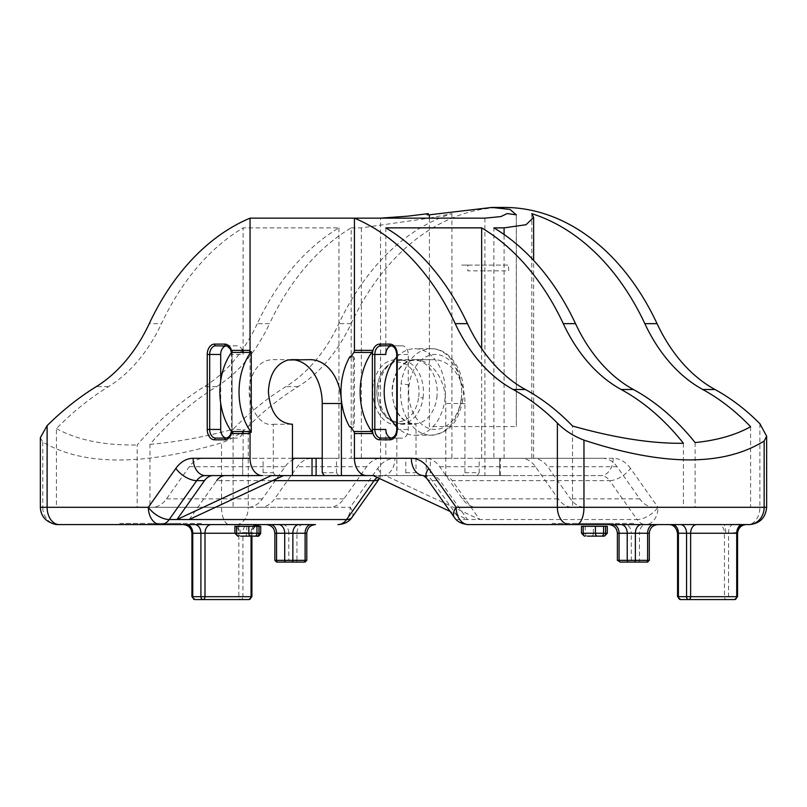 <?xml version="1.0" encoding="UTF-8"?>
<svg xmlns="http://www.w3.org/2000/svg" width="807" height="807" viewBox="0 0 807 807"><rect width="100%" height="100%" fill="white"/><g stroke="black" fill="none" stroke-linecap="round" stroke-linejoin="round"><path stroke-width="0.61" stroke-dasharray="4.04 3.03" d="M160.573 524.6L119.729 524.6L160.573 524.6M553.158 524.6L576.259 524.6L553.158 524.6M551.948 523.44L635.018 523.44L551.948 523.44M613.36 523.44L584.692 523.44L613.36 523.44M576.087 523.44L553.158 523.44L576.087 523.44M598.148 523.44L580.949 523.44L598.148 523.44M119.729 523.44L202.789 523.44L119.729 523.44M181.131 523.44L152.462 523.44L181.131 523.44M143.858 523.44L120.929 523.44L143.858 523.44M165.919 523.44L148.72 523.44L165.919 523.44M385.837 227.867L385.837 354.485M385.837 429.445L385.837 458.285L425.269 458.285A28.83 20.387 90 0 1 439.684 466.728L462.401 498.857A28.83 20.387 -90 0 0 476.816 507.3L572.526 507.3L572.526 426.005M431.331 475.585L423.584 475.585L431.331 475.585A17.3 12.236 -90 0 1 439.976 480.649L467.475 519.537L637.096 519.537L609.608 480.649L452.213 480.649L479.701 519.537L385.423 475.585L403.772 475.585L405.81 472.7L405.81 458.285L385.837 458.285M405.81 472.7L416.008 472.7L416.008 424.26C401.392 423.241 393.372 412.064 391.97 390.729C392.888 376.587 397.912 366.872 407.031 361.597C411.005 358.429 423.857 360.073 433.944 359.67L397.619 359.65C388.591 359.519 381.852 363.806 377.383 372.531C365.248 392.989 378.604 427.024 396.842 424.26L416.008 424.26M484.916 218.152L484.916 475.585L445.777 475.585L462.895 475.585L464.943 472.7L464.943 403.5A43.83 30.989 90 0 0 433.944 359.67M464.943 472.7L479.207 472.7L479.207 458.285L500.441 458.285L405.81 458.285M683.428 443.275L683.428 507.3L572.647 507.3A28.83 20.387 -90 0 1 558.222 498.857L535.505 466.728A28.83 20.387 -90 0 0 521.09 458.285L479.207 458.285M481.658 458.285L481.658 348.594M391.516 438.08A8.645 6.113 -90 0 0 391.95 438.1L402.138 438.1A8.645 6.113 -90 0 0 408.261 429.445L408.261 354.485A8.645 6.113 -90 0 0 402.138 345.83L391.95 345.83A8.645 6.113 -90 0 0 391.516 345.86M380.944 345.83L391.95 345.83M380.944 438.1L391.95 438.1M521.09 458.285L425.269 458.285M426.197 458.285L426.197 475.585L443.557 475.585A17.3 12.236 -90 0 1 452.213 480.649M403.772 475.585L413.971 475.585L416.008 472.7M396.842 424.26L396.842 475.585L413.971 475.585M445.777 475.585L445.777 403.5A43.83 30.989 90 0 0 414.788 359.67M462.895 475.585L477.169 475.585L479.207 472.7M477.169 475.585L430.282 475.585L430.282 458.285M40.35 437.656L42.761 442.044C82.919 465.71 142.506 465.982 221.522 442.861C232.184 439.058 241.101 433.541 248.274 426.298A403.661 285.436 -90 0 1 298.116 386.634A173.001 122.331 -90 0 0 351.095 323.647A259.501 183.492 90 0 1 504.082 207.439M429.415 218.112L451.9 213.663A259.501 183.492 -90 0 0 338.869 323.647A173.001 122.331 -90 0 1 285.89 386.634A403.661 285.436 90 0 0 233.102 429.263L233.102 507.3L329.508 507.3L260.187 507.3A28.83 20.387 90 0 0 274.602 498.857L297.319 466.728A28.83 20.387 90 0 1 311.734 458.285L351.176 458.285L351.176 227.867A259.501 183.492 -90 0 0 269.548 323.647L257.312 323.647A259.501 183.492 -90 0 1 338.94 227.867L243.119 227.867A259.501 183.492 -90 0 0 161.491 323.647L149.255 323.647M351.176 227.867L361.365 227.867L429.193 218.152M484.916 475.585C513.05 475.585 513.05 475.585 484.916 475.585L380.531 475.585L380.531 218.152L354.434 218.152M683.428 507.3L572.526 507.3M572.647 507.3L476.816 507.3M402.138 345.83L391.133 345.83A8.645 6.113 90 0 1 397.246 354.485L397.246 429.445A8.645 6.113 90 0 1 391.133 438.1L402.138 438.1M426.197 475.585L430.282 475.585M396.842 475.585L380.531 475.585M324.263 475.585L338.537 475.585L324.263 475.585M291.236 359.67L273.825 359.65C264.797 359.589 258.058 364.028 253.61 372.975C241.243 394.32 256.717 427.912 273.291 424.26L273.291 472.7L263.092 472.7L265.14 475.585L292.457 475.585L242.705 475.585L242.705 458.285L242.705 475.585L225.345 475.585L382.74 475.585A17.401 12.307 -90 0 0 377.212 477.462M766.65 507.3L657.987 507.3L630.489 468.413A17.3 8.645 -35.3 0 1 609.608 480.649A17.401 12.307 -90 0 0 600.953 475.585L382.74 475.585A17.3 12.236 -90 0 0 394.976 458.285A34.792 24.603 -90 0 0 377.676 468.413L350.188 507.3A17.3 8.655 -144.7 0 1 352.074 517.287M630.489 468.413A34.802 24.603 -90 0 0 613.189 458.285A17.3 12.236 -90 0 1 600.953 475.585L443.557 475.585M677.557 533.245L724.474 533.245A8.645 6.113 90 0 0 718.361 524.6L645.751 524.6A17.3 12.236 -90 0 0 657.987 507.3A17.3 8.645 -35.3 0 1 637.096 519.537A17.29 12.226 -90 0 0 645.751 524.6L468.373 524.6A17.29 12.226 90 0 1 459.728 519.526L467.475 519.537L450.114 511.436M373.187 475.585L385.423 475.585M374.418 475.585L366.671 475.585M350.803 426.721C352.81 428.709 354.031 427.821 354.455 424.058L354.434 359.004A2.885 2.038 90 0 0 352.397 356.129A2.885 2.038 90 0 0 350.803 357.208M695.109 442.589L695.109 507.3L584.873 507.3A28.83 20.387 -90 0 1 570.458 498.857L547.741 466.728A28.83 20.387 -90 0 0 533.326 458.285L493.894 458.285L493.894 227.867M531.803 213.663L531.803 458.285L533.639 458.285L493.894 458.285M531.803 458.285L602.647 458.285A28.83 20.387 90 0 1 617.062 466.728L639.78 498.857A28.83 20.387 -90 0 0 654.195 507.3L695.109 507.3M750.601 426.732L750.601 507.3M451.9 213.663L451.9 458.285L381.055 458.285A28.83 20.387 -90 0 0 366.64 466.728L343.923 498.857A28.83 20.387 90 0 1 329.508 507.3M361.365 227.867L361.365 458.285L451.9 458.285M361.365 458.285L351.176 458.285M260.187 507.3L149.951 507.3L149.951 444.324A403.661 285.436 -90 0 1 216.569 386.634A173.001 122.331 -90 0 0 269.548 323.647M338.94 227.867L338.94 458.285L299.508 458.285A28.83 20.387 90 0 0 285.083 466.728L262.366 498.857A28.83 20.387 90 0 1 247.951 507.3L137.17 507.3L137.17 444.96A403.661 285.436 90 0 1 204.332 386.634A173.001 122.331 -90 0 0 220.694 374.357M222.238 372.945A173.001 122.331 -90 0 0 257.312 323.647M338.94 458.285L322.225 458.285M322.225 472.7L336.489 472.7L336.489 458.285M263.092 472.7L263.092 458.285L243.119 458.285L243.119 433.551M243.119 431.503L243.119 429.445A8.645 6.113 -90 0 1 242.937 431.503M231.851 351.781A10.38 7.344 90 0 1 232.103 354.485L243.119 354.485L243.119 352.427M243.119 350.379L243.119 227.867M243.119 458.285L203.677 458.285A28.83 20.387 -90 0 0 189.262 466.728L166.545 498.857A28.83 20.387 90 0 1 152.13 507.3L56.419 507.3L56.419 428.547A403.661 285.436 -90 0 1 108.511 386.634A173.001 122.331 -90 0 0 161.491 323.647M243.119 354.485A8.645 6.113 -90 0 0 242.937 352.427M242.382 350.379A8.645 6.113 -90 0 0 236.996 345.83L226.807 345.83A8.645 6.113 -90 0 0 226.374 345.86M220.694 380.682L220.694 403.248M226.374 438.08A8.645 6.113 -90 0 0 226.807 438.1L236.996 438.1A8.645 6.113 -90 0 0 242.382 433.551M232.103 431.503L232.103 429.455A10.38 7.344 90 0 1 231.851 432.149M236.996 345.83L225.99 345.83A8.645 6.113 90 0 1 232.103 354.485L232.103 352.427M265.14 475.585L270.032 475.585M250.049 351.6L250.049 432.33M429.415 218.152L429.415 426.57L516.339 426.57L516.278 214.813M467.838 265.1L508.612 265.1L508.612 270.87L467.838 270.87L467.838 265.1L461.705 265.1L508.612 265.1M338.537 475.585L336.489 472.7M292.457 458.285L263.092 458.285M189.201 519.537L216.7 480.649L272.615 480.649M423.564 475.585L423.584 475.585A17.401 12.307 90 0 1 432.229 480.649L459.728 519.526A17.3 8.645 144.7 0 1 454.25 517.287M354.434 359.004L353.214 359.004L353.214 423.897L352.992 426.247L351.428 427.801M351.176 356.129A2.885 2.038 -90 0 1 353.214 359.004M654.195 507.3L584.873 507.3M602.647 458.285L533.326 458.285M759.891 423.715L759.891 507.3A17.3 12.236 -90 0 1 747.686 524.6L741.472 524.167A8.645 6.113 90 0 0 736.71 532.6L737.457 533.245M677.557 596.686L678.405 596.686A2.885 2.038 90 0 0 680.442 599.561L726.512 599.561A2.885 2.038 90 0 1 724.474 596.686L724.474 533.245L725.765 533.245A8.645 2.239 90 0 0 723.546 524.6A8.645 2.239 90 0 1 723.546 524.6L741.472 524.167M191.915 533.245L238.832 533.245A8.645 6.113 90 0 0 232.719 524.6L229.349 524.6A17.3 7.828 -90 0 1 221.522 507.3L221.522 442.861M315.436 524.6L311.209 524.6M202.95 599.561L194.8 599.561A2.885 2.038 90 0 1 192.762 596.686L242.917 596.686A2.885 2.038 90 0 1 240.869 599.561A2.885 2.038 90 0 1 238.832 596.686L238.832 533.245L240.123 533.245A8.645 2.239 90 0 0 237.904 524.6A8.645 2.239 90 0 1 237.904 524.6L260.167 524.6M149.951 444.324C175.038 442.317 202.759 437.303 233.102 429.263M56.419 428.547C77.22 440.047 104.133 445.525 137.17 444.96M381.055 458.285L311.734 458.285M149.951 507.3L233.102 507.3M247.951 507.3L152.13 507.3M299.508 458.285L203.677 458.285M56.419 507.3L137.17 507.3M310.392 359.67L298.872 359.67M275.328 475.585L273.291 472.7M273.291 424.26L292.457 424.26M231.448 352.508L231.599 429.445L232.103 429.455L232.103 354.485L232.103 429.445A8.645 6.113 90 0 1 225.99 438.1L236.996 438.1M215.792 345.83L226.807 345.83M215.792 438.1L226.807 438.1M262.285 475.585L205.371 475.585M589.15 524.6L579.476 524.6M576.259 524.6L551.948 524.6L576.259 524.6M194.356 524.6L213.643 524.6M733.311 524.167A8.655 6.113 90 0 0 728.56 532.6L728.56 596.686A2.885 2.038 90 0 1 726.512 599.561L734.673 599.561A2.885 2.038 90 0 0 736.71 596.686L737.558 596.686M249.03 599.561A2.885 2.038 90 0 0 251.068 596.686L251.068 532.6L251.814 533.245L234.908 533.245L260.711 533.245M617.385 560.351L619.07 560.351A1.725 1.221 90 0 0 620.29 562.086L646.387 562.086A1.735 1.221 90 0 0 647.618 560.351L649.302 560.351M274.864 560.351L276.549 560.351A1.725 1.221 90 0 0 277.779 562.086L303.876 562.086A1.725 1.221 90 0 0 305.096 560.351L306.781 560.351M240.668 536.13L244.652 536.13M244.743 536.13L256.979 536.13A2.885 2.038 90 0 0 259.017 533.245L259.017 526.325L260.711 526.325M234.908 526.325L259.017 526.325M591.339 536.13L603.575 536.13A2.885 2.038 90 0 0 605.613 533.245L607.308 533.245M581.504 526.325L607.308 526.325M396.741 357.047A43.245 30.585 -90 0 1 414.788 348.715A43.245 30.585 -90 0 1 445.363 391.97A43.245 30.585 -90 0 1 414.788 435.215A43.245 30.585 -90 0 1 396.741 426.893M436.829 397.811A31.715 22.425 90 0 0 414.788 360.255A31.715 22.425 90 0 0 392.353 391.97A31.715 22.425 90 0 0 414.788 423.685A31.715 22.425 90 0 0 436.829 397.811M423.039 397.811A31.715 22.425 90 0 0 400.988 360.255A31.715 22.425 90 0 0 400.615 360.255A31.715 22.425 90 0 0 378.947 386.119A31.715 22.425 90 0 0 400.605 423.675A31.715 22.425 90 0 0 400.988 423.685A31.715 22.425 90 0 0 423.039 397.811A5.77 0.746 -172.4 0 1 418.662 397.458A29.798 21.063 90 0 0 401.836 362.686A29.798 21.063 90 0 0 377.242 386.472A29.798 21.063 90 0 0 394.068 421.254A29.798 21.063 90 0 0 418.662 397.458M464.943 403.5L445.777 403.5M499.594 475.585L499.594 458.285L499.594 475.585M351.095 323.647L338.869 323.647M558.222 498.857L462.401 498.857M535.505 466.728L439.684 466.728M396.741 429.445L408.261 429.445M396.741 354.485L408.261 354.485M504.082 458.285L504.082 234.474M613.189 458.285L394.976 458.285M337.951 524.6A17.3 12.236 -90 0 0 350.188 507.3L248.274 507.3L248.274 426.298M298.116 386.634L285.89 386.634M216.569 386.634L204.332 386.634M231.448 431.422L231.599 429.445L243.119 429.445M108.511 386.634L96.275 386.634M426.701 478.329L426.752 478.4A17.3 8.645 144.7 0 0 432.229 480.649L439.976 480.649M639.78 498.857L570.458 498.857M617.062 466.728L547.741 466.728M377.676 468.413A17.3 8.655 -144.7 0 1 379.572 478.4A17.3 8.655 -144.7 0 1 379.492 478.521L382.76 475.585M42.761 442.044L42.761 507.3L248.274 507.3A17.3 12.236 -90 0 1 236.068 524.6L229.339 524.6M343.923 498.857L274.602 498.857M366.64 466.728L297.319 466.728M262.366 498.857L166.545 498.857M285.083 466.728L189.262 466.728M58.225 524.6A17.3 15.494 -90 0 1 42.761 507.3L40.35 507.3M725.765 533.245L736.71 532.6L736.71 596.686L678.405 596.686L678.405 533.245M255.153 526.325A8.655 8.352 -90 0 0 251.814 533.245L251.068 532.6L251.814 533.245M255.829 524.167A8.645 6.113 90 0 0 251.068 532.6L242.917 532.6A8.655 6.113 90 0 1 247.668 524.167M240.123 533.245L242.917 532.6L242.917 596.686L251.915 596.686M649.302 533.245L639.457 533.245A8.645 6.113 -90 0 1 645.58 524.6M620.29 562.086L632.527 562.086A1.735 1.221 90 0 1 631.306 560.351L631.306 533.245L619.07 533.245L619.07 560.351L639.457 560.351L639.457 533.245L631.306 533.245A8.645 6.113 -90 0 0 625.193 524.6M619.07 533.245L617.385 533.245M253.519 526.325A8.645 6.113 -90 0 0 251.068 533.245L251.068 536.13M303.059 524.6A8.655 6.113 90 0 0 296.946 533.245L306.781 533.245M282.672 524.6A8.645 6.113 90 0 1 288.785 533.245L296.946 533.245L296.946 560.351L305.096 560.351L305.096 533.245M270.436 524.6A8.655 6.113 90 0 1 276.549 533.245L288.785 533.245L288.785 560.351L296.946 560.351A1.725 1.221 90 0 1 295.715 562.086L303.876 562.086M274.864 533.245L276.549 533.245L276.549 560.351L288.785 560.351A1.735 1.221 90 0 0 290.006 562.086L295.715 562.086M632.527 562.086L638.236 562.086A1.725 1.221 90 0 0 639.457 560.351L647.618 560.351L647.618 533.245M191.915 596.686L192.762 596.686L192.762 533.245M638.236 562.086L646.387 562.086M277.779 562.086L290.006 562.086M244.763 536.13A2.885 2.038 90 0 0 246.791 533.245L246.791 526.325M240.657 536.13A2.885 2.038 90 0 1 238.63 533.245L238.63 526.325M236.592 533.245L236.592 526.325M591.36 536.13A2.885 2.038 90 0 0 593.387 533.245L605.613 533.245L605.613 526.325M587.254 536.13A2.885 2.038 90 0 1 585.226 533.245L585.226 526.325M581.504 533.245L585.226 533.245M593.387 533.245L593.387 526.325M583.189 533.245L583.189 526.325M461.15 399.939A43.245 30.585 90 0 0 431.099 348.715A43.245 30.585 90 0 0 401.039 384.001A43.245 30.585 90 0 0 431.089 435.215A43.245 30.585 90 0 0 461.15 399.939A5.77 0.757 7.6 0 0 462.865 399.636C466.728 374.831 451.577 348.251 431.099 348.715L414.788 348.715M461.221 398.87A37.485 26.5 90 0 0 440.057 355.12A37.485 26.5 90 0 0 409.119 385.06A37.485 26.5 90 0 0 430.282 428.81A37.485 26.5 90 0 0 461.221 398.87A5.77 0.757 7.6 0 1 462.865 399.636C458.094 422.434 450.266 432.613 431.089 435.215L414.788 435.215M409.119 385.06A5.77 0.757 -172.4 0 0 401.039 384.001M400.605 423.675L394.209 422.424C388.772 420.265 384.475 416.251 381.308 410.39C377.535 403.107 376.183 395.127 377.242 386.432A5.77 0.757 7.6 0 1 377.242 386.432A5.77 0.757 7.6 0 1 378.947 386.119M500.441 475.585L500.441 458.285M533.639 458.285L533.639 260.419M516.339 214.259L516.339 426.57M351.428 356.129L352.397 356.129M255.264 526.325L252.329 530.512L251.915 536.13M400.988 423.685L414.788 423.685M400.988 360.255L414.788 360.255M377.242 386.432C379.129 374.095 384.737 365.803 394.058 361.566L400.615 360.255"/><path stroke-width="1.21" d="M201.205 524.6L160.573 524.6L201.205 524.6M229.349 524.6L59.335 524.6A17.3 12.236 90 0 1 47.109 507.3L148.347 507.3A17.3 12.236 90 0 0 160.573 524.6L59.335 524.6A17.3 12.236 90 0 0 59.335 524.6L55.834 524.5C45.928 522.018 40.764 516.278 40.35 507.3L47.109 507.3L47.109 425.632L40.35 437.656L40.35 507.3M633.424 524.6L584.692 524.6L633.424 524.6M374.418 475.585L366.671 475.585A17.3 12.236 -90 0 1 354.434 458.285L411.348 458.285A34.802 24.613 90 0 1 428.648 468.413L456.137 507.3A17.3 12.236 90 0 0 468.373 524.6L748.755 524.6A17.3 15.424 90 0 1 748.725 524.6A17.3 15.424 90 0 0 764.158 507.3L764.158 441.015C723.294 466.466 663.233 466.174 583.965 440.138C573.414 436.052 564.547 430.353 557.375 423.039A288.331 203.878 90 0 0 513.131 389.499A173.001 122.331 90 0 1 455.229 323.647A259.501 183.492 90 0 0 354.434 218.152L484.916 218.152L500.895 216.569L507.189 213.573L516.278 214.813L510.024 209.427L491.846 207.439L504.082 207.439A259.501 183.492 90 0 1 657.069 323.647L644.833 323.647A259.501 183.492 90 0 0 531.803 213.663L533.639 217.436L526.033 224.729L504.082 227.867L493.894 227.867A259.501 183.492 90 0 1 575.512 323.647L563.286 323.647A259.501 183.492 90 0 0 481.658 227.867L481.658 348.594M580.949 524.6L604.756 524.6L580.949 524.6M428.648 468.413A17.3 8.645 144.7 0 0 426.752 478.4L454.25 517.287A17.3 8.645 144.7 0 1 456.137 507.3L766.65 507.3L766.65 436.244L759.891 423.715A288.331 203.878 90 0 0 714.982 389.499L702.746 389.499A288.331 203.878 90 0 1 750.601 426.732C735.55 435.064 717.06 440.35 695.109 442.589A288.331 203.878 90 0 0 633.424 389.499L621.188 389.499A288.331 203.878 90 0 1 683.428 443.275C651.915 443.739 614.944 437.989 572.526 426.005A288.331 203.878 90 0 0 525.367 389.499A173.001 122.331 90 0 1 467.455 323.647A259.501 183.492 90 0 0 385.837 227.867L481.658 227.867M351.428 427.801L349.582 426.721A55.744 39.412 -90 0 1 349.582 357.208L350.803 357.208A55.744 39.412 -90 0 1 353.829 352.427A2.885 2.038 90 0 0 354.434 350.379L372.38 350.379L372.38 429.445L385.837 429.445A8.645 6.113 -90 0 0 391.516 438.08M391.516 345.86A8.645 6.113 -90 0 0 385.837 354.485L374.821 354.485A8.645 6.113 90 0 1 380.944 345.83L391.133 345.83C394.361 346.405 396.227 349.29 396.741 354.485L396.741 429.445C396.439 434.348 394.573 437.233 391.133 438.1L380.944 438.1A8.645 6.113 90 0 1 374.821 429.445L374.821 354.485L372.38 354.485A10.38 7.344 90 0 1 379.714 344.105A1.725 1.221 90 0 0 380.944 345.83M621.188 389.499A173.001 122.331 90 0 1 563.286 323.647M354.434 350.379L354.434 218.152L250.049 218.152A259.501 183.492 -90 0 0 149.255 323.647A173.001 122.331 -90 0 1 96.275 386.634A403.661 285.436 -90 0 0 47.109 425.632M380.531 218.152L408.14 216.125L428.366 213.623C426.267 214.601 426.61 214.995 429.415 214.813L491.846 207.439M766.65 436.244L764.158 441.015M372.38 350.379A2.825 1.997 -90 0 1 371.775 352.427L353.829 352.427M354.434 458.285L354.434 433.551A2.885 2.038 90 0 0 353.829 431.503L371.775 431.503A55.744 39.412 -90 0 1 371.775 352.427M371.775 431.503A2.855 2.018 -90 0 1 372.38 433.551L354.434 433.551M379.714 344.105L389.912 344.105A10.38 7.344 90 0 1 397.246 354.485L397.246 429.445A10.38 7.344 90 0 1 389.912 439.825L379.714 439.825A10.38 7.344 90 0 1 372.38 429.445L372.38 433.551M322.225 458.285L316.102 458.285L316.102 475.585L373.187 475.585L450.114 511.436M316.102 475.585L292.457 475.585L292.457 424.26C278.153 423.352 270.133 412.488 268.398 391.667C269.417 374.367 275.954 363.806 287.998 360.003L310.392 359.67A43.83 30.989 90 0 1 341.391 403.5L322.225 403.5L322.225 472.7L324.263 475.585M349.582 426.721L350.803 426.721A55.744 39.412 90 0 0 353.829 431.503M633.424 389.499A173.001 122.331 90 0 1 575.512 323.647M702.746 389.499A173.001 122.331 90 0 1 644.833 323.647M714.982 389.499A173.001 122.331 90 0 1 657.069 323.647M220.694 374.357A173.001 122.331 -90 0 0 222.238 372.945M322.225 403.5A43.83 30.989 90 0 0 291.236 359.67L291.004 359.67M243.119 433.551L243.119 431.503M243.119 352.427L243.119 350.379M242.937 352.427A8.645 6.113 -90 0 0 242.382 350.379M226.374 345.86A8.645 6.113 -90 0 0 220.694 354.485L220.694 380.682M220.694 403.248L220.694 429.445A8.645 6.113 -90 0 0 226.374 438.08M242.382 433.551A8.645 6.113 -90 0 0 242.937 431.503M232.103 352.427L232.103 350.379L250.049 350.379L250.049 218.152M377.212 477.462A17.401 12.307 -90 0 0 374.095 480.649A17.3 8.655 -144.7 0 0 379.492 478.521L352.074 517.287A17.3 8.655 -144.7 0 1 346.596 519.537L169.228 519.537A17.3 8.655 35.3 0 1 148.347 507.3L175.835 468.413A34.802 24.613 90 0 1 193.135 458.285L250.049 458.285L250.049 433.551L232.103 433.551L232.103 431.503M189.201 519.537L283.489 475.585L292.457 475.585M341.391 475.585L341.391 403.5M250.049 350.379L249.444 352.427L231.508 352.427A2.855 2.018 90 0 0 232.103 350.379M232.103 433.551A2.825 1.997 90 0 0 231.508 431.503L249.444 431.503L250.049 433.551M250.049 458.285A17.3 12.236 90 0 0 262.285 475.585L205.371 475.585A17.401 12.307 90 0 0 196.716 480.649L169.228 519.537A17.3 12.236 90 0 1 160.573 524.6L315.436 524.6C310.181 525.115 307.296 528 306.781 533.245L274.864 533.245C274.35 528 271.465 525.115 266.209 524.6M429.415 214.813L429.415 218.152M292.457 458.285L316.102 458.285M225.345 475.585A17.3 12.236 -90 0 0 216.7 480.649M349.582 357.208A2.885 2.038 -90 0 1 351.176 356.129L351.428 356.129M311.209 524.6A8.645 6.113 90 0 0 305.096 533.245A8.655 6.113 -90 0 1 311.209 524.6L270.436 524.6L311.209 524.6C316.778 524.6 316.778 524.6 311.209 524.6L194.356 524.6M298.872 359.67L291.236 359.67M231.851 432.149A10.38 7.344 90 0 1 224.77 439.825A1.725 1.221 -90 0 1 225.99 438.1L215.792 438.1A8.645 6.113 90 0 1 209.679 429.445L209.679 354.485A8.645 6.113 90 0 1 215.792 345.83L227.11 346.021L230.247 348.906L231.448 352.508M231.508 431.503A55.744 39.412 -90 0 1 231.508 352.427M283.489 475.585L270.032 475.585M213.119 475.585A17.3 12.236 -90 0 0 204.464 480.649L176.975 519.537L271.253 475.585M736.71 532.6L737.457 533.245A8.655 8.352 -90 0 1 745.809 524.6L718.361 524.6M680.442 524.6A8.645 6.113 -90 0 1 686.555 533.245L678.405 533.245A8.645 6.113 -90 0 0 672.281 524.6L672.281 524.6A8.645 6.113 90 0 1 678.405 533.245L677.557 533.245C676.276 527.465 673.391 524.58 668.902 524.6M579.476 524.6L589.15 524.6M557.375 423.039L557.375 507.3A17.3 12.236 90 0 0 569.581 524.6L569.611 524.6A17.3 12.236 90 0 0 569.611 524.6L576.259 524.6A17.3 7.707 90 0 1 576.259 524.6A17.3 7.707 90 0 0 583.965 507.3L583.965 440.138M653.731 524.6L612.957 524.6L653.731 524.6A8.645 6.113 -90 0 0 647.618 533.245A8.645 6.113 90 0 1 653.731 524.6M607.318 524.6L581.968 524.6L607.318 524.6M352.074 517.287C349.138 521.766 344.428 524.207 337.951 524.6A17.3 12.236 -90 0 0 346.596 519.537L374.095 480.649L272.615 480.649M213.643 524.6L232.719 524.6M194.8 524.6A8.645 6.113 -90 0 1 200.913 533.245L192.762 533.245A8.645 6.113 -90 0 0 186.639 524.6L186.639 524.6A8.645 6.113 90 0 1 192.762 533.245L191.915 533.245C191.4 528 188.515 525.115 183.26 524.6M270.436 524.6C264.878 524.6 264.878 524.6 270.436 524.6A8.645 6.113 -90 0 1 276.549 533.245L276.549 560.351L274.864 560.351L274.864 533.245M258.391 524.6L235.372 524.6L258.391 524.6M250.049 432.33L251.27 432.33A55.744 39.412 -90 0 1 251.27 351.6L250.049 351.6M251.27 432.33L251.27 351.6M742.823 524.6A8.645 6.113 -90 0 0 736.71 533.245L690.631 533.245L690.631 596.686A2.885 2.038 -90 0 1 688.593 599.561L734.673 599.561A2.885 2.038 -90 0 0 736.71 596.686L678.405 596.686L678.405 533.245M257.847 536.13L256.999 536.13C258.119 536.826 259.36 535.858 260.711 533.245L259.017 533.245A2.885 2.038 -90 0 1 256.999 536.13L250.846 536.13A2.885 2.038 -90 0 1 248.828 533.245L200.913 533.245L200.913 596.686A2.885 2.038 -90 0 0 202.95 599.561A2.885 2.038 -90 0 0 204.988 596.686L251.915 596.686L249.03 599.561L202.95 599.561L249.03 599.561A2.885 2.038 -90 0 0 251.068 596.686L251.068 536.13M696.754 524.6A8.645 6.113 -90 0 0 690.631 533.245L686.555 533.245L686.555 596.686A2.885 2.038 -90 0 0 688.593 599.561L680.442 599.561A2.885 2.038 -90 0 1 678.405 596.686L677.557 596.686L677.557 533.245M647.618 533.245L647.618 560.351L627.231 560.351L627.231 533.245L649.302 533.245L649.302 560.351L647.618 560.351A1.725 1.221 -90 0 1 646.387 562.086L620.29 562.086A1.735 1.221 -90 0 1 619.07 560.351L617.385 560.351L617.385 533.245L619.07 533.245A8.645 6.113 -90 0 0 612.957 524.6A8.645 6.113 90 0 1 619.07 533.245L627.231 533.245A8.645 6.113 90 0 0 621.108 524.6M202.95 599.561L194.8 599.561A2.885 2.038 -90 0 1 192.762 596.686L192.762 533.245M306.781 533.245L306.781 560.351L305.096 560.351A1.725 1.221 -90 0 1 303.876 562.086L277.779 562.086A1.735 1.221 -90 0 1 276.549 560.351L284.71 560.351L284.71 533.245A8.655 6.113 -90 0 0 278.597 524.6M260.711 533.245L260.711 526.325L259.017 526.325L259.017 533.245L256.979 533.245A2.885 2.038 -90 0 1 254.962 536.13L240.668 536.13M259.017 526.325L234.908 526.325L234.908 533.245L237.762 536.13L238.62 536.13A2.885 2.038 -90 0 1 236.592 533.245L236.592 526.325M604.443 536.13L603.596 536.13L604.443 536.13L607.308 533.245L605.613 533.245A2.885 2.038 -90 0 1 603.596 536.13L591.339 536.13M584.359 536.13L585.226 536.13A2.885 2.038 -90 0 1 583.189 533.245L581.504 533.245L584.359 536.13L585.216 536.13A2.885 2.038 90 0 1 583.189 533.245L583.189 526.325L581.504 526.325L581.504 533.245M607.308 533.245L607.308 526.325L583.189 526.325M396.741 426.893A43.245 30.585 -90 0 1 384.727 384.001A43.245 30.585 -90 0 1 396.741 357.047M467.455 323.647L455.229 323.647M525.367 389.499L513.131 389.499M379.714 439.825A1.725 1.221 -90 0 1 380.944 438.1M504.082 234.474L504.082 227.867M224.77 439.825L214.571 439.825A10.38 7.344 90 0 1 207.238 429.445L207.238 354.485A10.38 7.344 90 0 1 214.571 344.105L224.77 344.105A10.38 7.344 90 0 1 231.851 351.781M389.912 439.825A1.725 1.221 -90 0 1 391.133 438.1M397.246 429.445L396.741 429.445M397.246 354.485L396.741 354.485M389.912 344.105A1.725 1.221 90 0 0 391.133 345.83M312.027 458.285L312.027 475.585M411.348 458.285A17.3 12.236 90 0 0 423.564 475.585L426.752 478.4M207.238 354.485L220.694 354.485M207.238 429.445L220.694 429.445M175.835 468.413A17.3 8.645 35.3 0 0 196.716 480.649L204.464 480.649M193.135 458.285A17.3 12.236 90 0 0 205.371 475.585M214.571 439.825A1.725 1.221 -90 0 1 215.792 438.1M214.571 344.105A1.725 1.221 90 0 0 215.792 345.83M224.77 344.105A1.725 1.221 90 0 0 225.99 345.83M260.167 524.6A8.655 8.352 -90 0 0 255.153 526.325M737.457 533.245L736.71 533.245L736.71 596.686L737.558 596.686L737.558 533.134C738.294 528.101 741.018 525.256 745.729 524.6M649.302 560.351L647.577 562.086L634.161 562.086A1.725 1.221 -90 0 0 635.381 560.351L635.381 533.245A8.645 6.113 90 0 1 641.494 524.6M257.181 524.6A8.645 6.113 -90 0 0 253.519 526.325M211.111 524.6A8.645 6.113 -90 0 0 204.988 533.245L204.988 596.686L191.915 596.686L191.915 533.245M298.983 524.6A8.645 6.113 -90 0 0 292.86 533.245L292.86 560.351L284.71 560.351A1.725 1.221 -90 0 0 285.93 562.086L276.589 562.086L274.864 560.351M617.385 560.351L620.29 562.086L628.451 562.086A1.725 1.221 -90 0 1 627.231 560.351L619.07 560.351L619.07 533.245M305.096 533.245L305.096 560.351L292.86 560.351A1.735 1.221 -90 0 1 291.64 562.086L305.056 562.086L306.781 560.351M256.979 526.325L256.979 533.245L248.828 533.245L248.828 526.325M237.762 536.13L238.62 536.13A2.885 2.038 90 0 1 236.592 533.245M585.226 533.245L593.387 533.245M605.613 526.325L605.613 533.245L583.189 533.245M595.425 526.325L595.425 533.245A2.885 2.038 -90 0 0 597.442 536.13L601.548 536.13A2.885 2.038 -90 0 0 603.575 533.245L603.575 526.325M533.639 260.419L533.639 217.436M231.448 431.422L230.257 435.013L228.482 437.162L225.99 438.1M569.581 524.6L576.269 524.6M766.65 507.3C765.631 517.791 759.871 523.551 749.39 524.6M468.373 524.6C461.665 524.025 456.964 521.584 454.25 517.287M259.834 524.611L255.264 526.325M58.225 524.6L57.65 524.6M649.302 533.245C649.817 528 652.702 525.115 657.957 524.6M617.385 533.245C616.871 528 613.986 525.115 608.73 524.6M251.915 596.686L251.915 536.13M734.673 599.561L737.558 596.686M680.442 599.561L677.557 596.686M632.527 562.086L638.236 562.086M194.8 599.561L191.915 596.686M290.006 562.086L295.715 562.086M244.763 536.13L240.657 536.13M591.36 536.13L587.254 536.13"/></g></svg>
